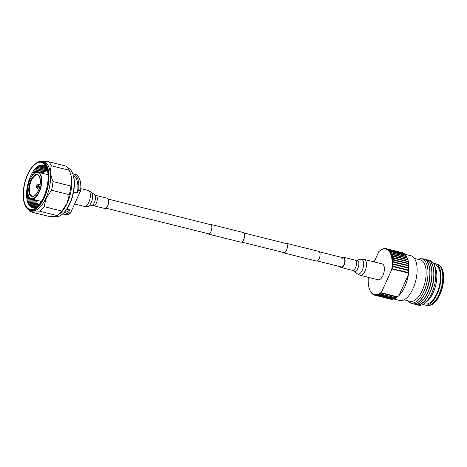 <?xml version="1.0" encoding="UTF-8"?>
<svg xmlns="http://www.w3.org/2000/svg" width="467" height="467" viewBox="0 0 467 467"><rect width="100%" height="100%" fill="white"/><g stroke="black" fill="none" stroke-linecap="round" stroke-linejoin="round"><path stroke-width="0.7" d="M209.73 224.446A4.979 2.306 104 0 1 210.553 224.353L243.272 232.519A4.979 2.306 104 0 1 243.704 239.647A4.979 2.306 104 0 1 240.861 242.18L208.142 234.008A4.979 2.306 104 0 1 207.459 233.535M210.553 224.353A4.979 2.306 104 0 1 210.985 231.474A4.979 2.306 104 0 1 208.142 234.008M285.232 243.301A4.979 2.306 104 0 1 286.055 243.208L318.774 251.38A4.979 2.306 104 0 1 319.206 258.502A4.979 2.306 104 0 1 316.363 261.035L283.644 252.863A4.979 2.306 104 0 1 282.961 252.39M286.055 243.208A4.979 2.306 104 0 1 286.487 250.33A4.979 2.306 104 0 1 283.644 252.863M43.875 197.197A24.663 11.43 -76 0 0 47.465 169.282A24.663 11.43 -76 0 0 35.054 163.981A24.663 11.43 -76 0 0 27.646 174.46A24.663 11.43 -76 0 0 24.868 204.774A24.663 11.43 -76 0 0 43.875 197.197M35.054 163.981L35.439 163.672A25.125 11.64 104 0 1 42.246 161.553A25.125 11.64 104 0 1 44.423 197.506A25.125 11.64 104 0 1 30.069 210.302A25.125 11.64 104 0 1 25.06 205.229L24.868 204.774M72.42 172.913L72.712 173.59A24.436 11.325 104 0 1 69.957 203.624A24.436 11.325 104 0 1 62.619 214.003L62.041 214.464A25.125 11.64 -76 0 0 69.595 203.793A25.125 11.64 -76 0 0 72.42 172.913A25.125 11.64 -76 0 0 67.919 167.992M37.938 205.9A22.434 10.397 104 0 1 37.097 203.174M37.313 206.478A22.434 10.397 104 0 1 35.638 199.969M36.66 206.863A22.434 10.397 104 0 1 34.646 199.718M36.012 207.173A22.434 10.397 104 0 1 33.653 199.473M35.369 207.418A22.434 10.397 104 0 1 32.667 199.228M34.721 207.587A22.434 10.397 104 0 1 31.674 198.977M34.062 207.687A22.434 10.397 104 0 1 30.67 198.615M33.35 207.704A22.434 10.397 104 0 1 29.625 197.769M32.509 207.587A22.434 10.397 104 0 1 28.557 195.988M32.276 174.944A23.432 10.858 -76 0 0 31.797 175.96A23.432 10.858 -76 0 0 31.47 176.701M27.681 191.861A23.432 10.858 -76 0 0 27.565 193.793M31.219 207.074A22.434 10.397 104 0 1 27.571 193.577A22.434 10.397 104 0 1 27.67 191.733M31.4 176.812A22.434 10.397 104 0 1 31.628 176.298A22.434 10.397 104 0 1 32.176 175.137A22.434 10.397 104 0 1 41.738 164.939M31.231 174.804A23.432 10.858 -76 0 0 30.804 175.715A23.432 10.858 -76 0 0 26.578 193.426M32.445 207.57A21.896 10.146 104 0 1 26.59 193.099A21.896 10.146 104 0 1 30.548 176.228A21.896 10.146 104 0 1 31.085 175.096A21.896 10.146 104 0 1 43.052 165.079A21.896 10.146 -76 0 0 30.536 176.228A21.896 10.146 -76 0 0 32.433 207.57A21.896 10.146 -76 0 0 37.43 206.402M28.598 209.695A27.086 12.551 -76 0 0 30.448 211.79C31.528 211.102 34.576 210.903 39.596 211.195L57.429 215.649A27.086 12.551 -76 0 0 58.036 215.188L59.665 213.868A25.125 11.64 -76 0 0 67.213 203.198A25.125 11.64 -76 0 0 70.044 172.317L69.157 170.233A27.086 12.551 -76 0 0 66.238 166.147L48.405 161.693L42.491 161.611M30.069 210.302L31.657 210.699A25.125 11.64 -76 0 0 46.011 197.903A25.125 11.64 -76 0 0 43.828 161.944L42.246 161.553M27.798 174.67A24.202 11.214 -76 0 0 24.272 202.065A24.202 11.214 -76 0 0 36.449 207.26A24.202 11.214 -76 0 0 43.723 196.986A24.202 11.214 -76 0 0 46.449 167.233A24.202 11.214 -76 0 0 27.798 174.67M51.323 165.779L69.157 170.233C71.69 175.983 72.257 181.254 70.861 186.035L53.028 181.581C50.494 175.831 49.928 170.566 51.323 165.779A27.086 12.551 -76 0 0 48.405 161.693M39.596 211.195A27.086 12.551 -76 0 0 44.05 206.63L46.286 198.061L51.487 190.232L69.326 194.686A27.086 12.551 -76 0 0 70.861 186.035M69.326 194.686L67.09 203.256L61.889 211.084L44.05 206.63M51.487 190.232A27.086 12.551 -76 0 0 53.028 181.581M45.095 171.15A22.434 10.397 104 0 1 47.12 169.136M42.299 173.286A22.434 10.397 104 0 1 46.84 168.33M41.306 173.041A22.434 10.397 104 0 1 46.443 167.682M40.32 172.796A22.434 10.397 104 0 1 46.023 167.104M39.327 172.545A22.434 10.397 104 0 1 45.568 166.591M38.335 172.3A22.434 10.397 104 0 1 45.077 166.135M37.284 172.148A22.434 10.397 104 0 1 44.54 165.732M35.959 172.405A22.434 10.397 104 0 1 43.916 165.388M34.179 173.473A22.434 10.397 104 0 1 43.116 165.096M46.91 168.453A21.896 10.146 -76 0 0 43.046 165.079M57.429 215.649C56.349 216.338 53.302 216.536 48.282 216.244L30.448 211.79M58.036 215.188A27.086 12.551 -76 0 0 61.889 211.084M54.195 216.326L55.234 216.589A25.125 11.64 -76 0 0 62.041 214.464M62.724 213.909A20.746 9.614 -76 0 0 63.232 214.073A20.746 9.614 -76 0 0 68.48 212.608L70.459 213.104L80.645 190.653L78.66 190.157L77.417 192.906L73.588 191.949M77.417 192.906A18.902 8.756 -76 0 0 73.477 175.82M63.232 214.073L65.217 214.563A20.746 9.614 -76 0 0 70.459 213.104M78.66 190.157A20.746 9.614 -76 0 0 73.284 173.817A20.746 9.614 -76 0 0 72.764 173.718M80.645 190.653A20.746 9.614 -76 0 0 75.269 174.314L73.284 173.817M64.341 212.392A18.902 8.756 -76 0 0 69.723 209.858L68.48 212.608M66.904 209.152L69.723 209.858M407.779 300.713A22.696 10.519 -76 0 0 423.353 292.54A22.696 10.519 -76 0 0 428.011 273.878A22.696 10.519 -76 0 0 425.303 261.357A22.696 10.519 -76 0 0 418.111 259.337M421.789 258.841A23.052 10.683 104 0 1 423.686 258.952A23.052 10.683 104 0 1 427.107 261.467A23.052 10.683 104 0 1 427.235 288.04A23.052 10.683 104 0 1 412.519 303.678A23.052 10.683 104 0 1 410.791 302.879M412.589 303.696A23.052 10.683 -76 0 0 412.665 303.713A23.052 10.683 -76 0 0 425.268 293.171A23.052 10.683 -76 0 0 430.002 274.217A23.052 10.683 -76 0 0 427.252 261.502A23.052 10.683 -76 0 0 423.832 258.987A23.052 10.683 -76 0 0 423.762 258.969M424.731 259.302A23.052 10.683 104 0 1 425.671 259.448A23.052 10.683 104 0 1 429.085 261.964A23.052 10.683 104 0 1 429.22 288.536A23.052 10.683 104 0 1 414.498 304.169A23.052 10.683 104 0 1 413.604 303.854M414.573 304.192A23.052 10.683 -76 0 0 414.643 304.21A23.052 10.683 -76 0 0 427.247 293.667A23.052 10.683 -76 0 0 431.981 274.713A23.052 10.683 -76 0 0 429.231 261.999A23.052 10.683 -76 0 0 425.816 259.483A23.052 10.683 -76 0 0 425.741 259.465M426.71 259.798A23.052 10.683 104 0 1 427.649 259.938A23.052 10.683 104 0 1 431.07 262.454A23.052 10.683 104 0 1 431.199 289.026A23.052 10.683 104 0 1 416.482 304.665A23.052 10.683 104 0 1 415.583 304.35M416.552 304.682A23.052 10.683 -76 0 0 416.628 304.7A23.052 10.683 -76 0 0 429.231 294.163A23.052 10.683 -76 0 0 433.966 275.209A23.052 10.683 -76 0 0 431.216 262.495A23.052 10.683 -76 0 0 427.795 259.979A23.052 10.683 -76 0 0 427.725 259.961M428.694 260.294A23.052 10.683 104 0 1 429.634 260.434A23.052 10.683 104 0 1 433.049 262.95A23.052 10.683 104 0 1 433.183 289.522A23.052 10.683 104 0 1 418.461 305.161A23.052 10.683 104 0 1 417.568 304.846M380.284 293.895L379.811 293.428A23.513 10.893 -76 0 0 381.019 292.535L381.329 293.124A23.975 11.109 -76 0 1 380.284 293.895L396.139 297.853A23.975 11.109 -76 0 0 397.119 297.135L397.884 296.516A23.052 10.683 -76 0 0 398.929 295.588A23.052 10.683 -76 0 0 408.415 274.678A23.052 10.683 -76 0 0 407.405 258.391L407.02 257.486A23.975 11.109 -76 0 0 406.64 256.669L390.786 252.711L390.138 252.869A23.513 10.893 -76 0 1 390.762 254.27L407.294 258.169L407.463 258.56L407.177 257.872A23.975 11.109 -76 0 0 407.02 257.486M406.815 257.113L406.506 256.412A23.975 11.109 -76 0 0 405.881 255.379L390.027 251.421A23.975 11.109 -76 0 1 390.651 252.449L390.108 252.822A23.513 10.893 -76 0 0 389.379 251.62L390.027 251.421M381.329 293.124L397.178 297.082L397.779 296.598L397.423 296.884A23.975 11.109 -76 0 0 397.487 296.825L398.929 295.588L408.415 274.678L408.275 273.043A23.975 11.109 -76 0 0 408.286 272.956L408.345 272.5A23.975 11.109 -76 0 0 408.543 270.545L408.572 270.095A23.975 11.109 -76 0 0 408.666 268.192L408.672 267.76A23.975 11.109 -76 0 0 408.654 265.921L408.637 265.507A23.975 11.109 -76 0 0 408.508 263.767L408.467 263.37A23.975 11.109 -76 0 0 408.228 261.736L408.164 261.374A23.975 11.109 -76 0 0 407.825 259.868L407.732 259.535A23.975 11.109 -76 0 0 407.294 258.169M393.809 299.003L399.764 300.491A23.052 10.683 -76 0 0 414.486 284.852A23.052 10.683 -76 0 0 414.352 258.28A23.052 10.683 -76 0 0 410.937 255.764L404.901 254.258M404.118 299.796L410.09 301.291A21.319 9.883 -76 0 0 423.709 286.826A21.319 9.883 -76 0 0 423.587 262.244A21.319 9.883 -76 0 0 420.423 259.915L414.451 258.426M418.461 305.161L418.49 305.167A23.052 10.683 -76 0 0 418.49 305.167A23.052 10.683 -76 0 0 424.737 303.223A23.052 10.683 -76 0 0 434.257 265.098A23.052 10.683 -76 0 0 433.078 262.956A23.052 10.683 -76 0 0 429.663 260.44A23.052 10.683 -76 0 0 429.646 260.44L429.663 260.44M424.205 303.626L425.233 303.883A20.169 9.346 -76 0 0 438.116 290.2A20.169 9.346 -76 0 0 437.999 266.949A20.169 9.346 -76 0 0 435.011 264.748L433.983 264.491M423.3 304.221A21.319 9.883 -76 0 0 424.952 305.004A21.319 9.883 -76 0 0 438.571 290.538A21.319 9.883 -76 0 0 438.449 265.957A21.319 9.883 -76 0 0 435.285 263.627A21.319 9.883 -76 0 0 433.464 263.54M440.264 266.079A21.138 9.795 -76 0 1 440.766 266.715A21.138 9.795 -76 0 1 441.829 287.999A21.138 9.795 -76 0 1 430.498 305.179L431.117 304.951A20.746 9.614 -76 0 0 442.237 288.086A20.746 9.614 -76 0 0 441.198 267.194A20.746 9.614 -76 0 0 440.702 266.575L437.083 264.077L435.285 263.627M407.177 257.872L391.323 253.914L390.762 254.27M391.323 253.914A23.975 11.109 -76 0 0 390.786 252.711M408.164 261.374L392.309 257.416L391.714 257.726A23.513 10.893 -76 0 0 391.317 255.974L407.825 259.868M392.309 257.416A23.975 11.109 -76 0 0 391.971 255.91M408.637 265.507L392.782 261.549L392.157 261.8A23.513 10.893 -76 0 0 392.006 259.775L408.508 263.767M392.782 261.549A23.975 11.109 -76 0 0 392.654 259.804M408.572 270.095L392.718 266.137L392.082 266.313A23.513 10.893 -76 0 0 392.181 264.1L408.666 268.192M392.718 266.137A23.975 11.109 -76 0 0 392.811 264.234M408.275 273.043L392.42 269.08L391.708 269.687A23.513 10.893 -76 0 0 391.831 268.758L408.286 272.956M408.672 267.76L392.817 263.797L392.187 264.013A23.513 10.893 -76 0 0 392.163 261.882L408.654 265.921M392.817 263.797A23.975 11.109 -76 0 0 392.8 261.964M408.467 263.37L392.613 259.413L392 259.699A23.513 10.893 -76 0 0 391.725 257.796L408.228 261.736M392.613 259.413A23.975 11.109 -76 0 0 392.373 257.778M407.732 259.535L391.877 255.572L391.299 255.91A23.513 10.893 -76 0 0 390.786 254.328M391.877 255.572A23.975 11.109 -76 0 0 391.439 254.211M406.506 256.412L390.651 252.449M394.621 298.693A23.975 11.109 -76 0 1 393.599 299.067L377.75 295.109A23.975 11.109 -76 0 0 378.772 294.735L394.796 298.565M392.146 299.312A23.975 11.109 -76 0 1 391.188 299.265L375.334 295.307A23.975 11.109 -76 0 0 376.291 295.348L392.227 299.259M374.767 295.202A23.975 11.109 -76 0 0 375.118 295.272L390.972 299.236A23.975 11.109 -76 0 1 390.622 299.16L374.767 295.202A23.975 11.109 -76 0 1 374.207 295.027L373.816 294.438A23.513 10.893 -76 0 1 372.824 293.912L373.151 294.49A23.975 11.109 -76 0 0 374.003 294.94L374.184 294.986M371.872 293.124A23.513 10.893 -76 0 0 372.789 293.883L372.958 294.362A23.975 11.109 -76 0 1 372.17 293.702L371.837 293.089A23.513 10.893 -76 0 1 371.014 292.108L371.288 292.681A23.975 11.109 -76 0 0 371.995 293.527L372.094 293.556M368.323 277.328L368.282 277.375A23.513 10.893 -76 0 0 368.183 279.587L368.177 279.675A23.513 10.893 -76 0 0 368.2 281.805L368.206 281.887A23.513 10.893 -76 0 0 368.358 283.913L368.364 283.989A23.513 10.893 -76 0 0 368.638 285.892L368.65 285.962A23.513 10.893 -76 0 0 369.047 287.713L369.064 287.777A23.513 10.893 -76 0 0 369.578 289.359L369.601 289.417A23.513 10.893 -76 0 0 369.8 289.908L369.992 290.357A23.975 11.109 -76 0 0 370.372 291.175L370.389 291.18M371.014 292.108L370.985 292.062A23.513 10.893 -76 0 1 370.255 290.865L370.506 291.431A23.975 11.109 -76 0 0 371.131 292.465L371.189 292.476M393.366 299.131A23.975 11.109 -76 0 1 392.373 299.294L376.519 295.337A23.975 11.109 -76 0 0 377.511 295.167L393.5 299.038M395.899 298.01A23.975 11.109 -76 0 1 394.86 298.582L379.011 294.624A23.975 11.109 -76 0 0 380.045 294.052L395.899 298.01L396.53 297.526M397.423 296.884L381.568 292.92A23.975 11.109 -76 0 0 381.632 292.867L397.487 296.825M380.897 249.997L380.552 250.259A23.513 10.893 -76 0 0 379.508 251.018A23.513 10.893 -76 0 0 379.344 251.153L379.297 251.193A23.513 10.893 -76 0 0 378.813 251.62L374.155 261.888M380.868 249.991A23.975 11.109 -76 0 0 379.893 250.709A23.975 11.109 -76 0 0 379.829 250.761M381.854 249.536L382.385 249.15A23.975 11.109 -76 0 1 383.407 248.777L383.045 249.098A23.513 10.893 -76 0 0 381.854 249.536L381.808 249.559A23.513 10.893 -76 0 0 380.605 250.224L381.113 249.833A23.975 11.109 -76 0 1 382.146 249.261L381.808 249.559M384.288 248.893L384.866 248.537A23.975 11.109 -76 0 1 385.824 248.578L385.403 248.94A23.513 10.893 -76 0 0 384.288 248.893L384.248 248.893A23.513 10.893 -76 0 0 383.086 249.086L383.641 248.713A23.975 11.109 -76 0 1 384.639 248.549L384.248 248.893M386.548 249.25L387.155 248.94L403.009 252.904A23.975 11.109 -76 0 1 403.862 253.353L388.007 249.396L387.54 249.775A23.513 10.893 -76 0 0 386.548 249.25L386.507 249.232A23.513 10.893 -76 0 0 385.444 248.946L386.04 248.613A23.975 11.109 -76 0 1 386.384 248.683A23.975 11.109 -76 0 1 386.95 248.858L386.507 249.232M388.007 249.396A23.975 11.109 -76 0 0 387.155 248.94M388.526 250.598L389.157 250.353L405.012 254.317A23.975 11.109 -76 0 1 405.724 255.163L389.869 251.199L389.35 251.579A23.513 10.893 -76 0 0 388.526 250.598L388.491 250.563A23.513 10.893 -76 0 0 387.575 249.804L388.2 249.524L404.054 253.488A23.975 11.109 -76 0 1 404.836 254.141L388.988 250.178L388.491 250.563M389.869 251.199A23.975 11.109 -76 0 0 389.157 250.353M379.589 250.96L379.297 251.193M402.828 252.857L386.95 248.858M402.805 252.822A23.975 11.109 -76 0 0 402.239 252.641L386.384 248.683M377.75 295.109L377.318 294.584A23.513 10.893 -76 0 0 378.509 294.152L378.772 294.735M375.334 295.307L374.96 294.747A23.513 10.893 -76 0 0 376.075 294.794L376.291 295.348M373.816 294.438L374.003 294.94M371.837 293.089L371.995 293.527M369.8 289.908A23.513 10.893 -76 0 0 370.226 290.818L370.372 291.175M369.578 289.359L369.718 289.674M370.985 292.062L371.131 292.465M373.857 294.455A23.513 10.893 -76 0 0 374.919 294.741L375.118 295.272M376.519 295.337L376.116 294.794A23.513 10.893 -76 0 0 377.278 294.601L377.511 295.167M379.011 294.624L378.556 294.128A23.513 10.893 -76 0 0 379.764 293.463L380.045 294.052M381.568 292.92L381.066 292.494A23.513 10.893 -76 0 0 381.551 292.068L381.632 292.867M408.345 272.5L391.842 268.671A23.513 10.893 -76 0 0 392.07 266.4L408.543 270.545M392.49 268.543A23.975 11.109 -76 0 0 392.689 266.587M388.988 250.178A23.975 11.109 -76 0 0 388.2 249.524M424.737 303.223L427.13 301.285A20.169 9.346 -76 0 0 435.46 267.93L434.257 265.098M406.062 255.875L405.724 255.163M391.708 269.687L381.551 292.068M433.966 275.209L433.936 276.009A21.202 9.825 104 0 1 429.587 293.439L429.231 294.163M431.981 274.713L431.957 275.512A21.202 9.825 104 0 1 427.603 292.949L427.247 293.667M430.002 274.217L429.973 275.016A21.202 9.825 104 0 1 425.624 292.453L425.268 293.171M428.011 273.878L427.994 274.526A21.202 9.825 104 0 1 423.639 291.957L423.353 292.54M408.759 270.556L392.017 266.377M408.526 272.909L391.784 268.729M108.07 198.837A5.271 2.44 104 0 1 108.099 204.908A5.271 2.44 104 0 1 104.736 208.486L93.359 205.643A5.271 2.44 104 0 0 96.722 202.071A5.271 2.44 104 0 0 96.692 195.994A5.271 2.44 104 0 0 95.91 195.416L107.287 198.259A5.271 2.44 104 0 1 108.07 198.837M317.192 260.942L341.295 266.961A4.682 2.172 -76 0 0 343.117 265.997A4.682 2.172 -76 0 0 344.809 261.164A4.682 2.172 -76 0 0 343.566 257.872A4.682 2.172 -76 0 0 341.745 258.829M340.209 266.686A5.271 2.44 -76 0 0 341.155 267.527A5.271 2.44 -76 0 0 343.204 266.447A5.271 2.44 -76 0 0 345.107 261.006A5.271 2.44 -76 0 0 343.706 257.305A5.271 2.44 -76 0 0 342.48 257.597M364.248 259.418A8.196 3.8 -76 0 1 366.426 265.174A8.196 3.8 -76 0 1 363.466 273.644A8.196 3.8 -76 0 1 360.279 275.32L378.194 279.797A8.196 3.8 -76 0 0 381.381 278.116A8.196 3.8 -76 0 0 384.347 269.652A8.196 3.8 -76 0 0 382.169 263.89L364.248 259.418L360.798 259.348A7.612 3.526 -76 0 1 363.635 263.931A7.612 3.526 -76 0 1 360.863 272.565A7.612 3.526 -76 0 1 357.202 273.761L354.009 271.105A5.767 2.674 -76 0 0 356.782 270.2A5.767 2.674 -76 0 0 358.878 263.662A5.767 2.674 -76 0 0 356.735 260.189L355.083 260.142L343.706 257.305M47.447 170.408A18.207 8.441 -76 0 0 42.841 173.426M48.013 174.29A14.173 6.567 -76 0 0 46.653 174.378M39.993 201.055A14.173 6.567 -76 0 0 41.154 201.767M36.175 200.104A18.207 8.441 -76 0 0 38.825 204.931M30.816 180.268A11.412 5.289 104 0 1 39.03 175.709A11.412 5.289 104 0 1 38.323 190.793A11.412 5.289 104 0 1 30.116 195.352A11.412 5.289 104 0 1 30.816 180.268M37.623 175.008A10.951 5.073 -76 0 0 31.365 180.583A10.951 5.073 -76 0 0 32.316 196.251C32.567 196.502 35.27 196.864 38.3 190.699C42.094 183.566 39.59 173.993 37.623 175.008M34.278 173.479A13.747 6.369 104 0 1 38.101 172.241A13.747 6.369 104 0 1 39.292 191.919A13.747 6.369 104 0 1 31.435 198.919A13.747 6.369 104 0 1 28.65 196.029M39.018 191.762A13.52 6.264 -76 0 0 39.853 173.887A13.52 6.264 -76 0 0 30.122 179.299A13.52 6.264 -76 0 0 29.293 197.173A13.52 6.264 -76 0 0 39.018 191.762M37.985 184.471L36.811 185.498C36.403 186.829 36.496 187.687 37.086 188.067A1.88 0.87 -76 0 0 38.288 187.168A1.88 0.87 -76 0 0 38.609 185.329A1.88 0.87 -76 0 0 37.985 184.471L40.139 184.278M37.646 186.759A1.214 0.566 -76 0 0 37.722 185.154A1.214 0.566 -76 0 0 36.846 185.638A1.214 0.566 -76 0 0 36.77 187.244A1.214 0.566 -76 0 0 37.646 186.759M430.498 305.179L426.75 305.447A21.319 9.883 -76 0 0 440.369 290.988A21.319 9.883 -76 0 0 440.247 266.406A21.319 9.883 -76 0 0 437.083 264.077M95.91 195.416L94.433 194.681A5.767 2.674 104 0 1 94.76 195.037A5.767 2.674 104 0 1 94.982 201.084A5.767 2.674 104 0 1 91.707 205.597L87.644 206.443A7.612 3.526 104 0 0 91.964 200.477A7.612 3.526 104 0 0 91.672 192.492A7.612 3.526 104 0 0 91.24 192.025L88.164 190.466A8.196 3.8 104 0 1 89.384 191.359A8.196 3.8 104 0 1 89.43 200.81A8.196 3.8 104 0 1 84.194 206.373L87.644 206.443M354.009 271.105L352.527 270.37A5.271 2.44 -76 0 0 354.576 269.29A5.271 2.44 -76 0 0 356.484 263.849A5.271 2.44 -76 0 0 355.083 260.142M343.566 257.872L319.463 251.853M286.744 243.681L243.955 232.992M211.242 224.825L108.233 199.1M284.473 252.77L241.69 242.081M208.971 233.914L105.962 208.189M47.354 170.011L44.984 171.231L42.678 173.385M36.017 200.063L37.442 203.793L38.557 205.235M48.048 174.722L38.101 172.241C35.258 171.798 32.591 174.138 30.11 179.252C26.321 187.168 27.074 198.271 31.435 198.919L41.382 201.405M37.086 188.067L38.895 189.252M379.508 251.018L379.893 250.709M426.75 305.447L424.952 305.004M74.597 203.974L84.194 206.373M80.797 188.627L88.164 190.466M94.433 194.681L91.24 192.025M91.707 205.597L93.359 205.643M352.527 270.37L341.155 267.527M360.279 275.32L357.202 273.761M356.735 260.189L360.798 259.348"/></g></svg>

